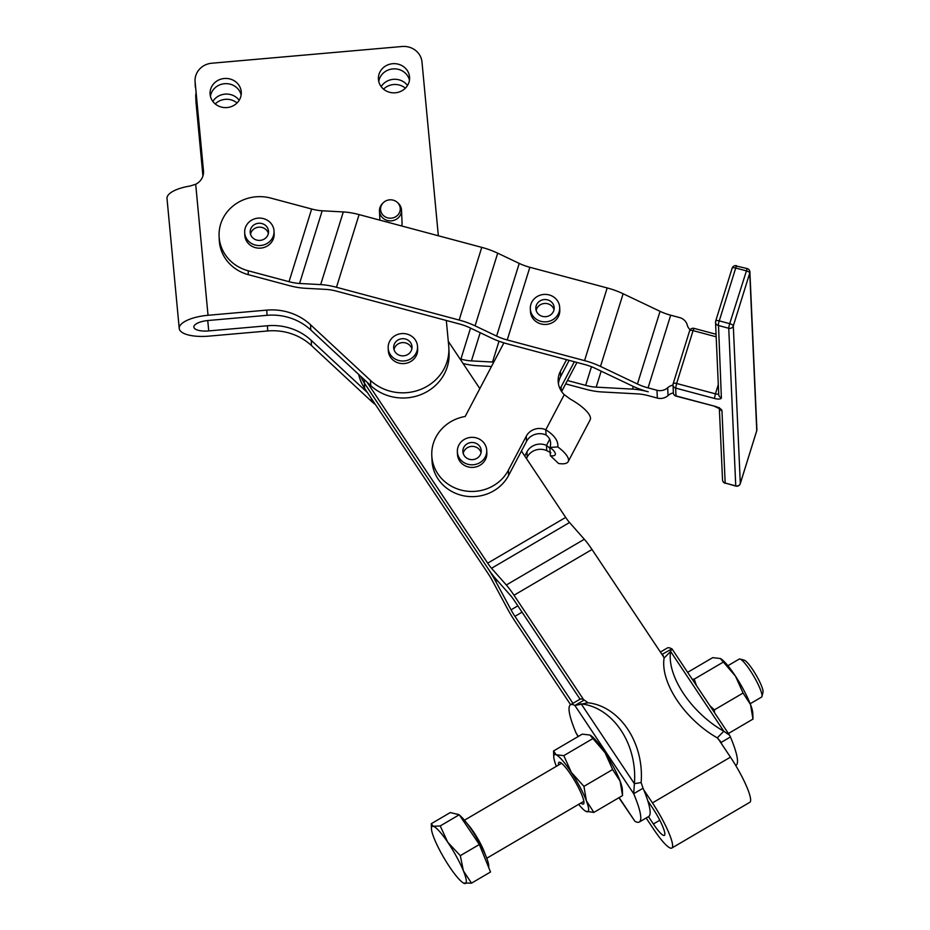 <?xml version="1.0" encoding="UTF-8"?>
<svg xmlns="http://www.w3.org/2000/svg" width="930" height="930" viewBox="0 0 930 930"><rect width="100%" height="100%" fill="white"/><g stroke="black" fill="none" stroke-linecap="round" stroke-linejoin="round"><path stroke-width="1.4" d="M657.336 398.075A11.021 10.3 -2.5 0 0 665.729 397.168A11.021 10.3 -2.5 0 0 668.042 395.564A11.021 10.3 177.5 0 1 673.041 392.972A11.021 10.3 177.5 0 1 673.367 392.902L673.018 385.09A11.021 10.3 -2.5 0 0 672.692 385.16A11.021 10.3 -2.5 0 0 667.694 387.752A11.021 10.3 177.5 0 1 665.38 389.356A11.021 10.3 177.5 0 1 656.987 390.263L657.336 398.075L648.408 395.692A22.041 7.417 17.3 0 0 637.875 393.913L601.629 391.937A33.062 11.114 -162.7 0 1 585.83 389.275L565.673 383.892M559.686 307.47L559.802 310.074A14.694 13.741 177.5 0 1 548.572 324.059A14.694 13.741 177.5 0 1 531.774 316.56A14.694 13.741 177.5 0 1 530.437 311.376L530.321 308.772A14.694 13.741 -2.5 0 0 531.658 313.956A14.694 13.741 -2.5 0 0 548.456 321.454A14.694 13.741 -2.5 0 0 559.686 307.47A14.694 13.741 -2.5 0 0 558.337 302.285A14.694 13.741 -2.5 0 0 541.551 294.787A14.694 13.741 -2.5 0 0 530.321 308.772M554.024 309.678A9.184 8.591 -2.5 0 0 541.33 304.25A9.184 8.591 -2.5 0 0 536.157 310.469M541.155 300.344A9.184 8.591 177.5 0 1 554.175 307.714A9.184 8.591 177.5 0 1 548.851 315.898A9.184 8.591 177.5 0 1 535.831 308.527A9.184 8.591 177.5 0 1 541.155 300.344M274.036 231.175L274.152 233.779A14.694 13.741 177.5 0 1 262.423 247.868A14.694 13.741 177.5 0 1 245.729 239.37A14.694 13.741 177.5 0 1 244.788 235.081L244.671 232.477A14.694 13.741 -2.5 0 0 245.613 236.766A14.694 13.741 -2.5 0 0 262.307 245.264A14.694 13.741 -2.5 0 0 274.036 231.175A14.694 13.741 -2.5 0 0 273.094 226.874A14.694 13.741 -2.5 0 0 256.413 218.376A14.694 13.741 -2.5 0 0 244.671 232.477M268.375 233.383A9.184 8.591 -2.5 0 0 256.273 227.722A9.184 8.591 -2.5 0 0 250.507 234.174M256.099 223.805A9.184 8.591 177.5 0 1 268.526 231.419A9.184 8.591 177.5 0 1 262.609 239.835A9.184 8.591 177.5 0 1 250.182 232.233A9.184 8.591 177.5 0 1 256.099 223.805M417.535 346.623L417.651 349.227A14.694 13.741 177.5 0 1 405.91 363.328A14.694 13.741 177.5 0 1 389.228 354.83A14.694 13.741 177.5 0 1 388.287 350.54L388.17 347.936A14.694 13.741 -2.5 0 0 389.112 352.226A14.694 13.741 -2.5 0 0 405.805 360.724A14.694 13.741 -2.5 0 0 417.535 346.623A14.694 13.741 -2.5 0 0 416.594 342.333A14.694 13.741 -2.5 0 0 399.9 333.835A14.694 13.741 -2.5 0 0 388.17 347.936M411.874 348.831A9.184 8.591 -2.5 0 0 399.772 343.17A9.184 8.591 -2.5 0 0 394.006 349.634M399.598 339.264A9.184 8.591 177.5 0 1 412.025 346.867A9.184 8.591 177.5 0 1 406.108 355.295A9.184 8.591 177.5 0 1 393.681 347.692A9.184 8.591 177.5 0 1 399.598 339.264M486.727 450.411L486.843 453.015A14.694 13.741 177.5 0 1 485.344 459.676A14.694 13.741 177.5 0 1 484.995 460.292A14.694 13.741 177.5 0 1 468.755 467.058A14.694 13.741 177.5 0 1 457.479 454.328L457.362 451.724A14.694 13.741 -2.5 0 0 468.639 464.454A14.694 13.741 -2.5 0 0 484.879 457.688A14.694 13.741 -2.5 0 0 486.727 450.411A14.694 13.741 -2.5 0 0 475.451 437.681A14.694 13.741 -2.5 0 0 459.222 444.447A14.694 13.741 -2.5 0 0 457.362 451.724M481.066 452.619A9.184 8.591 -2.5 0 0 476.695 447.446A9.184 8.591 -2.5 0 0 463.198 453.422M467.569 458.595A9.184 8.591 177.5 0 1 462.873 451.48A9.184 8.591 177.5 0 1 467.232 443.784A9.184 8.591 177.5 0 1 476.52 443.54A9.184 8.591 177.5 0 1 481.228 450.655A9.184 8.591 177.5 0 1 476.858 458.351A9.184 8.591 177.5 0 1 467.569 458.595M580.866 803.043A24.157 4.22 -120.4 0 0 583.877 803.288A24.157 4.22 -120.4 0 0 582.308 796.092A24.157 4.22 -120.4 0 0 570.904 774.725A24.157 4.22 -120.4 0 0 559.825 762.275A24.157 4.22 -120.4 0 0 558.558 765.018M553.757 756.915L553.559 750.963L556.175 754.776A33.062 5.778 -120.4 0 0 553.757 756.915A33.062 5.778 -120.4 0 0 556.012 765.46A33.062 5.778 -120.4 0 0 556.338 766.32M578.646 804.345A33.062 5.778 -120.4 0 0 585.598 811.204A33.062 5.778 -120.4 0 0 586.237 811.541A33.062 5.778 -120.4 0 0 586.4 800.858A33.062 5.778 -120.4 0 0 580.076 787.21A33.062 5.778 -120.4 0 0 571.369 772.47L583.947 786.362L586.4 800.858L593.863 812.413L585.633 811.227M589.876 735.014L590.515 735.351A33.062 5.778 59.6 0 1 590.515 735.351A33.062 5.778 59.6 0 1 605.07 752.707A33.062 5.778 59.6 0 1 613.765 767.448A33.062 5.778 59.6 0 1 620.101 781.095A33.062 5.778 59.6 0 1 622.356 789.64L622.542 795.592L620.101 781.095L612.638 769.54L605.07 752.707L589.876 735.014L582.25 734.142L553.559 750.963M709.939 705.8L714.38 709.869L714.484 712.624M720.308 658.521L720.948 658.859A33.062 5.778 59.6 0 1 720.948 658.859A33.062 5.778 59.6 0 1 735.502 676.215A33.062 5.778 59.6 0 1 744.198 690.955A33.062 5.778 59.6 0 1 750.533 704.603A33.062 5.778 59.6 0 1 752.788 713.147L752.975 719.099L750.533 704.603L743.07 693.048L735.502 676.215L720.308 658.521L712.682 657.65L687.63 672.344M383.172 202.833A9.835 9.195 177.5 0 1 397.098 202.217A9.835 9.195 177.5 0 1 400.26 208.855A9.835 9.195 177.5 0 1 390.53 218.213A9.835 9.195 177.5 0 1 380.579 209.169A9.835 9.195 177.5 0 1 383.172 202.833L382.37 203.658A11.021 10.3 -2.5 0 0 379.463 210.75A11.021 10.3 -2.5 0 0 379.475 211.064A11.021 10.3 -2.5 0 0 390.774 220.875A11.021 10.3 -2.5 0 0 401.504 210.401A11.021 10.3 -2.5 0 0 401.504 210.087L402.062 222.851A11.021 10.3 177.5 0 1 402.074 223.165A11.021 10.3 177.5 0 1 401.69 225.978M401.504 210.087A11.021 10.3 -2.5 0 0 397.959 202.961L397.098 202.217M646.141 818.005L653.616 829.2A37.107 6.475 59.6 0 0 671.797 848.055A37.107 6.475 59.6 0 0 652.442 802.892L643.723 789.814A67.971 11.869 -120.4 0 0 643.06 788.221L633.69 793.709L574.891 705.498L584.249 700.011L587.934 702.778L574.891 705.498A67.971 11.869 -120.4 0 0 570.52 704.766A67.971 11.869 -120.4 0 0 569.044 709.613A67.971 11.869 -120.4 0 0 576.112 733.084L578.135 736.56M618.903 797.719L634.923 821.295A67.971 11.869 -120.4 0 0 639.282 822.027A67.971 11.869 -120.4 0 0 640.758 817.179A67.971 11.869 -120.4 0 0 633.69 793.709L634.376 783.665L641.119 782.548L643.06 788.221M639.282 822.027L648.652 816.528A67.971 11.869 -120.4 0 0 650.128 811.692A67.971 11.869 -120.4 0 0 647.768 800.742L652.674 808.112A22.413 3.918 -120.4 0 1 664.369 835.384A22.413 3.918 -120.4 0 1 653.383 823.992L648.477 816.633M730.422 736.979L721.064 742.466L717.297 737.862L723.796 731.224L729.573 735.246L730.422 736.979A67.971 11.869 59.6 0 1 737.49 760.449A67.971 11.869 59.6 0 1 736.014 765.297L735.711 765.471M558.442 383.892A22.041 20.611 177.5 0 1 560.639 376.522L560.406 371.314A22.041 20.611 -2.5 0 0 558.151 381.3A22.041 20.611 -2.5 0 0 559.302 387.054A22.041 20.611 -2.5 0 0 564.254 394.669L570.439 399.202A29.388 9.149 -152.3 0 1 590.143 419.883L568.207 461.594A29.388 9.149 27.7 0 1 558.558 463.489L550.374 455.7A14.694 4.58 -152.3 0 0 555.198 454.758A14.694 4.58 -152.3 0 0 550.014 447.423C551.513 442.227 550.176 438.077 546.026 434.984A14.694 13.741 -2.5 0 0 526.508 441.413L508.629 475.37A40.409 37.781 177.5 0 1 464.035 495.876A40.409 37.781 177.5 0 1 432.02 460.652L431.787 455.468A40.409 37.781 -2.5 0 0 463.803 490.691A40.409 37.781 -2.5 0 0 508.396 470.185L526.275 436.193A14.694 13.741 177.5 0 1 545.794 429.776C554.42 435.228 558.43 440.948 557.826 446.923A29.388 9.149 27.7 0 1 568.207 461.594M503.897 342.868L465.174 416.489A40.409 37.781 -2.5 0 0 435.926 437.158A40.409 37.781 -2.5 0 0 431.787 455.468M576.949 362.444L567.451 380.498L585.656 385.369A22.041 7.417 -162.7 0 0 596.188 387.147L632.435 389.112A33.062 11.114 17.3 0 1 648.233 391.786A33.062 11.114 -162.7 0 1 632.295 385.973L595.363 368.396A22.041 7.417 17.3 0 0 584.738 364.525L507.408 343.868A33.062 11.114 -162.7 0 1 491.47 338.067L469.941 327.825A22.041 7.417 17.3 0 0 459.315 323.954L336.648 291.183A22.041 7.417 17.3 0 0 326.116 289.404L305.005 288.254A33.062 11.114 -162.7 0 1 289.195 285.591L248.333 274.675L248.159 270.769L289.032 281.685A22.041 7.417 -162.7 0 0 299.565 283.464L320.676 284.603A33.062 11.114 17.3 0 1 336.474 287.277L459.141 320.048A33.062 11.114 17.3 0 1 475.079 325.849L496.608 336.09A22.041 7.417 -162.7 0 0 507.234 339.962L584.563 360.619A33.062 11.114 17.3 0 1 600.501 366.432L637.434 384.009L660.056 311.329A22.041 7.417 -162.7 0 0 670.681 315.2L679.609 317.583A11.021 10.3 177.5 0 1 686.189 322.489A11.021 10.3 177.5 0 1 687.235 324.989A11.021 10.3 -2.5 0 0 689.979 329.65A11.021 10.3 -2.5 0 0 690.13 329.801M248.333 274.675A40.409 37.781 177.5 0 1 224.211 256.703A40.409 37.781 177.5 0 1 219.271 240.126L219.096 236.22A40.409 37.781 177.5 0 1 270.781 198.09L311.655 209.006A22.041 7.417 -162.7 0 0 322.187 210.785L299.565 283.464M248.159 270.769A40.409 37.781 177.5 0 1 224.049 252.797A40.409 37.781 177.5 0 1 219.096 236.22M383.544 89.152A15.612 14.601 177.5 0 1 404.957 87.839A15.612 14.601 177.5 0 1 405.375 88.176M407.514 85.479A15.612 14.601 -2.5 0 0 404.724 82.63A15.612 14.601 -2.5 0 0 381.172 86.641M378.766 81.538A15.612 14.601 177.5 0 1 382.265 74.144A15.612 14.601 177.5 0 1 397.912 69.25A15.612 14.601 177.5 0 1 409.467 80.166M405.968 87.559A15.612 14.601 -2.5 0 0 409.595 77.55A15.612 14.601 -2.5 0 0 399.028 64.403A15.612 14.601 -2.5 0 0 382.032 68.936A15.612 14.601 -2.5 0 0 378.405 78.934A15.612 14.601 -2.5 0 0 378.452 79.608A15.612 14.601 -2.5 0 0 389.31 92.198A15.612 14.601 -2.5 0 0 405.968 87.559M215.225 103.939A15.612 14.601 177.5 0 1 225.234 99.336A15.612 14.601 177.5 0 1 237.045 102.974M239.196 100.266A15.612 14.601 -2.5 0 0 225.002 94.128A15.612 14.601 -2.5 0 0 214.4 99.347A15.612 14.601 -2.5 0 0 212.854 101.44M210.447 96.325A15.612 14.601 177.5 0 1 213.947 88.931A15.612 14.601 177.5 0 1 229.594 84.037A15.612 14.601 177.5 0 1 241.137 94.965M237.638 102.347A15.612 14.601 -2.5 0 0 241.277 92.349A15.612 14.601 -2.5 0 0 230.71 79.19A15.612 14.601 -2.5 0 0 213.714 83.723A15.612 14.601 -2.5 0 0 210.075 93.732A15.612 14.601 -2.5 0 0 210.122 94.407A15.612 14.601 -2.5 0 0 220.991 106.985A15.612 14.601 -2.5 0 0 237.638 102.347M311.248 340.38A55.102 51.522 -2.5 0 0 291.125 328.523A55.102 51.522 -2.5 0 0 267.468 325.756L267.701 330.964A55.102 51.522 177.5 0 1 291.357 333.731A55.102 51.522 177.5 0 1 311.48 345.588L311.248 340.38L367.455 392.588L364.653 388.391A45.919 42.931 177.5 0 1 358.701 374.465M310.55 324.756A55.102 51.522 -2.5 0 0 290.427 312.887A55.102 51.522 -2.5 0 0 266.782 310.12L267.003 315.328A55.102 51.522 177.5 0 1 290.66 318.106A55.102 51.522 177.5 0 1 310.783 329.964L310.55 324.756L370.512 380.44A45.919 42.931 -2.5 0 0 421.43 389.1A45.919 42.931 -2.5 0 0 448.841 347.843A45.919 42.931 -2.5 0 0 448.713 345.867L446.319 320.478M203.472 173.422L195.114 81.933A18.368 17.17 177.5 0 1 195.056 81.131A18.368 17.17 177.5 0 1 199.334 69.366A18.368 17.17 177.5 0 1 211.796 63.217L402.074 46.5A18.368 17.17 177.5 0 1 415.489 50.371A18.368 17.17 177.5 0 1 421.988 61.996L438.344 235.767M195.753 96.767L195.986 101.975A18.368 17.17 -2.5 0 0 196.032 102.765L195.812 97.557A18.368 17.17 177.5 0 1 195.753 96.767A18.368 17.17 177.5 0 1 195.939 93.488M267.701 330.964L208.959 336.125A29.388 10.416 -5.4 0 1 179.234 328.464L167.005 198.497A29.388 10.416 174.6 0 1 190.139 186.012L195.695 184.256A14.694 13.741 -2.5 0 0 200.113 180.897A14.694 13.741 -2.5 0 0 203.531 171.48A14.694 13.741 -2.5 0 0 203.484 170.853L203.542 172.12M727.899 665.717L739.245 659.056A22.041 3.848 59.6 0 1 740.001 659.021A22.041 3.848 59.6 0 1 760.066 688.723A22.041 3.848 59.6 0 1 761.961 696.442A22.041 3.848 59.6 0 1 761.542 697.093L750.196 703.743M471.498 883.151L490.529 871.991L479.345 844.51L459.234 814.785L440.216 825.933L447.76 842.266A33.062 5.778 -120.4 0 0 433.241 826.293A33.062 5.778 -120.4 0 0 431.439 828.653A33.062 5.778 -120.4 0 0 434.368 838.918A33.062 5.778 -120.4 0 0 441.157 852.961A33.062 5.778 -120.4 0 0 450.015 867.516A33.062 5.778 -120.4 0 0 463.268 882.93A33.062 5.778 -120.4 0 0 464.535 883.5A33.062 5.778 -120.4 0 0 463.407 870.875A33.062 5.778 -120.4 0 0 456.618 856.832A33.062 5.778 -120.4 0 0 447.76 842.266L460.315 855.658L463.407 870.875L471.498 883.151L463.477 883.058M459.583 815.296A31.225 5.452 59.6 0 1 485.995 856.263A31.225 5.452 59.6 0 1 488.634 867.33M761.961 696.442L762.995 692.164A18.832 3.29 -120.4 0 0 761.391 685.573A18.832 3.29 -120.4 0 0 744.256 660.195L740.001 659.021M448.841 347.843L449.074 353.028A45.919 42.931 -2.5 0 1 421.662 394.285A45.919 42.931 -2.5 0 1 370.745 385.625L310.783 329.964M267.003 315.328L208.262 320.49A14.694 5.208 174.6 0 0 193.87 327.081A14.694 5.208 174.6 0 0 208.727 330.917L267.468 325.756M195.056 81.131L195.288 86.339A18.368 17.17 -2.5 0 0 195.346 87.141M456.688 814.145A31.225 5.452 59.6 0 1 458.583 814.622M459.234 814.785L450.306 812.541L431.288 823.701L431.439 828.653M479.345 844.51L460.315 855.658M431.288 823.701L433.241 826.293L440.216 825.933M375.464 404.608A45.919 42.931 177.5 0 1 371.442 401.283L311.48 345.588M202.926 175.979L196.032 102.765M179.234 328.464A29.388 10.416 -5.4 0 1 208.029 315.282L266.782 310.12M195.114 81.933L203.484 170.853M195.812 97.557L203.124 175.305M367.455 392.588L488.134 573.601A14.694 2.569 -120.4 0 1 492.051 580.111L507.35 608.522A29.388 5.127 59.6 0 0 515.174 621.542L570.613 704.719M572.95 703.347L514.941 616.334A14.694 2.569 59.6 0 1 511.035 609.824L495.725 581.413A29.388 5.127 -120.4 0 0 487.913 568.393L364.421 383.183A45.919 42.931 177.5 0 1 360.759 376.383M663.869 657.266L592.015 549.49L513.999 595.235A29.388 5.127 -120.4 0 0 506.315 585.005L584.319 539.26L569.532 522.521A14.694 2.569 59.6 0 1 565.684 517.406L521.428 451.027M592.015 549.49A29.388 5.127 -120.4 0 0 584.319 539.26M513.999 595.235L583.633 699.686A67.971 11.869 59.6 0 0 580.064 699.186L514.232 600.443A14.694 2.569 -120.4 0 0 510.384 595.328L495.597 578.6A29.388 5.127 59.6 0 1 487.901 568.37L364.421 383.148L364.653 388.391M671.797 848.055L749.813 802.311A37.107 6.475 -120.4 0 0 730.457 757.148L718.111 738.641M569.532 522.521L491.517 568.277A14.694 2.569 59.6 0 1 487.68 563.162L565.684 517.406M491.517 568.277L506.315 585.005M360.747 376.359A45.919 42.931 -2.5 0 0 364.421 383.183L364.269 379.638M660.056 311.329L623.123 293.752L600.501 366.432M637.434 384.009A22.041 7.417 -162.7 0 0 648.059 387.88L656.987 390.263M320.676 284.603L343.298 211.935L322.187 210.785M459.141 320.048L481.763 247.368L387.485 222.177L359.096 214.597L336.474 287.277M343.298 211.935A33.062 11.114 17.3 0 1 359.096 214.597M496.608 336.09L519.231 263.411L497.701 253.169L475.079 325.849M584.563 360.619L607.185 287.94L529.856 267.282L507.234 339.962M519.231 263.411A22.041 7.417 -162.7 0 0 529.856 267.282M481.763 247.368A33.062 11.114 17.3 0 1 497.701 253.169M607.185 287.94A33.062 11.114 17.3 0 1 623.123 293.752M459.99 358.875L460.885 359.12A22.041 7.417 -162.7 0 0 471.417 360.898L492.528 362.037A33.062 11.114 17.3 0 1 493.772 362.119M463.105 363.549A33.062 11.114 -162.7 0 0 476.858 365.688L491.47 366.49M721.378 397.726A3.674 3.429 -2.5 0 1 718.739 394.587L715.53 322.303A3.674 3.429 177.5 0 0 718.169 325.442L728.748 328.267L735.746 485.867L725.168 483.03L721.959 410.758A7.347 2.476 -162.7 0 0 714.786 406.259L675.994 395.901L675.645 388.089A3.674 3.429 -2.5 0 1 673.018 385.09A3.674 3.429 177.5 0 1 673.146 383.846A3.674 1.232 17.3 0 1 673.169 383.695A3.674 1.232 17.3 0 1 674.145 383.195A3.674 1.232 17.3 0 1 676.621 383.486L675.645 388.089L714.438 398.447A7.347 2.476 -162.7 0 0 721.378 397.726L718.425 323.559L736.339 266.026L747.174 268.561L729.713 323.663L719.134 320.838A3.674 1.232 17.3 0 0 716.658 320.559A3.674 1.232 17.3 0 0 715.693 321.048A3.674 3.674 0 0 0 715.53 322.303A3.674 3.429 177.5 0 1 715.67 321.199A3.674 1.232 17.3 0 1 715.693 321.048L732.143 268.189A3.674 1.232 -162.7 0 0 732.119 268.34M479.834 388.624L448.283 341.31M366.99 382.137L487.68 563.162M567.451 380.498L561.639 391.577M561.278 391.042L561.092 386.938L574.345 361.747M550.897 452.771L546.724 450.608A14.694 13.741 -2.5 0 0 527.205 457.037L526.427 458.513M524.764 456.026L526.973 451.829A14.694 13.741 177.5 0 1 546.491 445.4L549.863 448.214L550.374 455.7M560.406 371.314L566.533 359.666M550.014 447.423L557.826 446.923M569.137 360.363L560.639 376.522M561.092 386.938A22.041 20.611 -2.5 0 0 560.139 389.042M661.649 653.941A67.971 11.869 59.6 0 1 662.265 654.267L671.96 648.838L729.573 735.246M660.393 652.058L667.252 648.036A67.971 11.869 59.6 0 1 671.623 648.78L670.611 651.453L664.113 658.091L662.799 654.952M719.599 740.28L721.064 742.466A67.971 11.869 59.6 0 1 721.738 744.058M670.611 651.453A67.971 36.537 44.4 0 0 723.796 731.224L670.611 651.453M664.113 658.091A67.971 36.537 44.4 0 0 717.297 737.862M643.723 789.814A67.971 11.869 59.6 0 1 647.768 800.742M584.249 700.011A67.971 11.869 -120.4 0 0 583.633 699.686M580.064 699.186A67.971 11.869 -120.4 0 0 579.878 699.279L570.52 704.766M581.192 703.894L634.376 783.665A67.971 53.324 -99.4 0 0 581.192 703.894L580.274 704.103M641.119 782.548A67.971 53.324 -99.4 0 0 587.934 702.778M692.199 679.191L694.233 679.144L722.912 662.323M728.411 733.503L752.975 719.099M714.38 709.869L743.07 693.048M694.233 679.144L696.431 685.526M563.801 755.637L571.369 772.47A33.062 5.778 -120.4 0 0 556.175 754.776L563.801 755.637L592.48 738.815M593.863 812.413L622.542 795.592M583.947 786.362L612.638 769.54M719.529 408.63A3.674 3.429 -2.5 0 0 721.959 410.758M719.355 408.491L722.529 479.892A3.674 3.429 -2.5 0 0 725.168 483.03L735.828 486.111A3.674 3.674 0 0 0 740.28 483.647A3.674 1.232 -162.7 0 0 740.303 483.495A3.674 3.429 177.5 0 1 735.746 485.867L735.828 486.111M676.075 396.145L675.994 395.901A3.674 3.429 177.5 0 1 673.367 392.902A3.674 3.674 0 0 0 676.075 396.145L714.786 406.259M718.286 384.59L715.414 393.843L676.621 383.486L693.071 330.627A3.674 1.232 -162.7 0 0 690.595 330.336A3.674 1.232 -162.7 0 0 689.618 330.836A3.674 3.674 0 0 1 694.082 328.383L693.071 330.627L716.17 336.8M749.452 270.444A3.674 3.429 -2.5 0 1 749.754 273.048L756.753 430.648L740.303 483.495L733.305 325.907L749.754 273.048A3.674 1.232 17.3 0 0 748.685 271.851A3.674 1.232 17.3 0 0 746.174 270.804L735.595 267.98A3.674 1.232 -162.7 0 0 733.119 267.701A3.674 1.232 -162.7 0 0 732.143 268.189A3.674 3.674 0 0 1 736.595 265.736M718.704 393.855A3.674 1.232 17.3 0 1 717.89 394.134A3.674 1.232 17.3 0 1 715.414 393.843L714.438 398.447M729.004 326.384L728.748 328.267A3.674 3.429 -2.5 0 0 733.305 325.907A3.674 1.232 -162.7 0 0 732.224 324.709A3.674 1.232 -162.7 0 0 729.713 323.663L729.004 326.384M747.174 268.561A3.674 3.674 0 0 1 749.894 271.944L756.892 429.532A3.674 3.429 177.5 0 1 756.753 430.648A3.674 1.232 17.3 0 1 756.729 430.788A3.674 1.232 17.3 0 1 756.66 430.927M740.187 483.821A3.674 1.232 -162.7 0 0 740.28 483.647L756.729 430.788A3.674 3.674 0 0 0 756.892 429.532M485.018 853.938A22.041 3.848 -120.4 0 0 483.833 850.729A22.041 3.848 -120.4 0 0 467.36 823.829M667.694 387.752L668.042 395.564M195.695 184.256L208.029 315.282M371.442 401.283L371.314 398.366M370.745 385.625L370.512 380.44M207.75 320.548L208.727 330.917M511.035 609.824L517.824 605.837M497.283 580.506L495.725 581.413M522.044 612.173L514.941 616.334M653.383 823.992L659.788 820.237M652.442 802.892L730.457 757.148M670.681 315.2L648.059 387.88M289.032 281.685L311.655 209.006M601.164 371.163L596.188 387.147M632.435 389.112L633.272 386.427M460.885 359.12L470.534 328.104M480.194 332.696L471.417 360.898M492.528 362.037L499.015 341.217M585.656 385.369L591.468 366.722M526.973 451.829L527.205 457.037M546.724 450.608L546.491 445.4L549.793 439.134M564.254 394.669L545.794 429.776L546.026 434.984M526.508 441.413L526.275 436.193M508.629 475.37L508.396 470.185M663.264 655.766L662.265 654.267M576.112 733.084L578.344 736.432M619.124 797.591L634.923 821.295M673.006 384.95A3.674 3.674 0 0 1 673.169 383.695L689.618 330.836A3.674 1.232 -162.7 0 0 689.607 330.987M464.465 820.202L561.546 763.274M379.882 220.154L379.475 211.064M486.774 858.227L583.842 801.3M694.082 328.383L716.054 334.254M722.529 479.892A3.674 3.674 0 0 0 725.249 483.286M719.309 407.607L719.669 408.77L714.868 406.515"/></g></svg>
